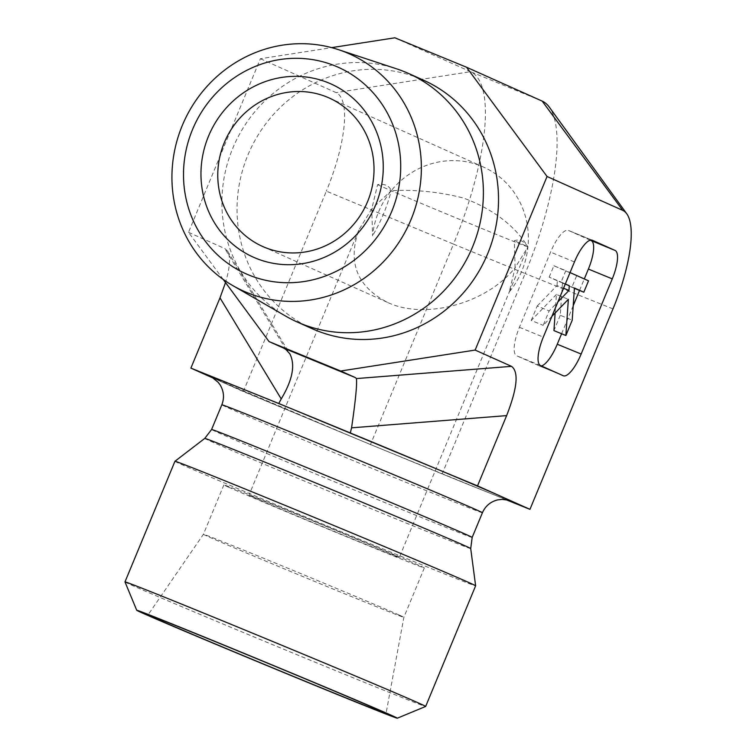 <?xml version="1.0" encoding="UTF-8"?>
<svg xmlns="http://www.w3.org/2000/svg" width="756" height="756" viewBox="0 0 756 756"><rect width="100%" height="100%" fill="white"/><g stroke="black" fill="none" stroke-linecap="round" stroke-linejoin="round"><path stroke-width="0.57" stroke-dasharray="3.78 2.83" d="M285.749 316.15A136.156 129.635 114.1 0 1 232.725 148.365A136.156 129.635 114.1 0 1 396.494 68.796M515.11 267.728L514.335 240.767C519.211 238.858 523.757 240.899 527.953 246.872A81.364 77.471 -65.9 0 0 483.509 167.076A81.364 77.471 -65.9 0 0 391.239 190.701C389.236 185.636 384.7 183.604 377.622 184.606L371.791 208.845L358.769 230.117C347.486 262.512 357.059 286.6 387.507 302.381C425.033 320.251 486.599 303.534 515.11 267.728L509.279 291.967A81.364 77.471 -65.9 0 0 527.953 246.872L515.11 267.728M509.279 291.967L527.953 246.872C514.496 225.401 493.044 209.147 463.617 198.091C439.387 191.873 415.261 189.416 391.239 190.701A81.364 77.471 -65.9 0 0 372.557 235.806L371.791 208.845L391.239 190.701C387.138 206.643 380.911 221.669 372.557 235.806M377.622 184.606A81.364 0.737 -157.5 0 0 391.239 190.701A81.364 0.737 -157.5 0 0 475.278 225.817A81.364 0.737 -157.5 0 0 527.953 246.872A81.364 0.737 -157.5 0 0 527.953 246.862A81.364 0.737 -157.5 0 0 514.335 240.767M395.757 555.858A81.364 0.737 -157.5 0 0 312.757 520.931A81.364 0.737 -157.5 0 0 248.932 495.284A81.364 0.737 -157.5 0 0 323.814 527.102A81.364 0.737 -157.5 0 0 399.272 557.559A81.364 0.737 -157.5 0 0 395.757 555.858M527.953 246.872L527.14 248.847M223.237 279.446L188.509 232.328L260.414 58.741L331.667 47.637M312.143 328.68A136.156 129.635 114.1 0 1 247.864 155.141A136.156 129.635 114.1 0 1 423.417 80.136M188.509 232.328L224.863 248.601L227.613 251.143C230.703 256.851 230.013 267.312 225.524 282.536M124.986 581.922A162.72 1.474 -157.5 0 0 132.007 585.305A162.72 1.474 -157.5 0 0 297.335 654.876A162.72 1.474 -157.5 0 0 425.647 706.463M174.948 461.283A162.72 1.474 -157.5 0 0 324.721 524.919A162.72 1.474 -157.5 0 0 475.618 585.824M399.187 615.063A108.486 0.983 -157.5 0 0 288.603 568.54A108.486 0.983 -157.5 0 0 203.411 534.303L203.411 534.303A108.486 0.983 -157.5 0 0 208.089 536.562A108.486 0.983 -157.5 0 0 318.767 583.131A108.486 0.983 -157.5 0 0 403.865 617.331L403.865 617.331A108.486 0.983 -157.5 0 0 399.187 615.063M228.558 487.166A108.486 0.983 -157.5 0 0 339.227 533.736A108.486 0.983 -157.5 0 0 424.324 567.936A108.486 0.983 -157.5 0 0 324.475 525.514A108.486 0.983 -157.5 0 0 223.87 484.908A108.486 0.983 -157.5 0 0 228.558 487.166M505.868 499.64L370.468 444.547L243.319 391.589L213.22 378.113M243.319 391.589L326.346 191.145L453.487 244.103L370.468 444.547M394.868 37.8L470.534 71.678A164.411 50.236 112.3 0 1 453.487 244.103L525.146 273.54L442.128 473.984M260.414 58.741L336.08 92.619A93.952 28.709 112.3 0 1 326.346 191.145M555.14 312.993L556.416 294.434L568.351 299.338M551.927 316.31L543.177 325.345L549.158 310.905L557.909 301.871M556.416 294.434L531.232 320.44L543.177 325.345M531.232 320.44L537.214 306L549.158 310.905M537.214 306L557.021 285.541L563.56 288.225M557.021 285.541L557.342 280.807L565.28 284.067M565.337 283.944L561.113 282.054L565.828 270.667L570.043 272.566M557.342 280.807L549.168 277.14L561.113 282.054M549.168 277.14L553.883 265.762L565.828 270.667M553.883 265.762L588.527 280.835M576.582 275.931L571.867 287.308L574.399 288.348M571.867 287.308L562.483 283.103L574.428 288.008M562.483 283.103L560.281 315.29L572.216 320.194M560.281 315.29L553.931 330.599M590.247 240.2L568.503 230.467A27.121 8.288 112.3 0 0 568.427 230.429A27.121 8.288 112.3 0 0 550.557 252.135L519.419 327.301A27.121 8.288 112.3 0 0 516.613 355.736L539.312 365.904A27.121 8.288 112.3 0 0 539.387 365.932A27.121 8.288 112.3 0 0 541.447 365.98M561.604 333.746L573.209 305.717M579.531 290.455L584.303 278.945M612.984 308.902L525.146 273.54A164.411 50.236 112.3 0 0 549.281 107.097M286.099 349.669L224.863 248.601M482.413 512.738A141.022 1.276 22.5 0 1 351.635 459.95A141.022 1.276 22.5 0 1 221.829 404.8M213.003 377.981A162.72 1.474 -157.5 0 0 217.104 379.852A162.72 1.474 -157.5 0 0 328.085 426.894A162.72 1.474 -157.5 0 0 471.404 485.768A162.72 1.474 -157.5 0 0 507.616 500.018M472.179 537.431A141.022 1.276 22.5 0 1 341.4 484.643A141.022 1.276 22.5 0 1 211.595 429.493M470.714 548.563A143.933 1.304 22.5 0 1 337.242 494.698A143.933 1.304 22.5 0 1 204.763 438.404M539.312 365.904L563.201 375.713M540.502 365.554L516.613 355.736M519.419 327.301L543.309 337.11M574.447 261.945L550.557 252.135M568.503 230.467L592.241 240.219M542.194 101.115L470.534 71.678L336.08 92.619M483.509 167.076L329.144 97.968M387.507 302.381L262.644 246.484M358.769 230.117L248.932 495.284M510.092 289.992L399.272 557.559M223.87 484.908L203.411 534.303L148.006 614.921M424.324 567.936L403.865 617.331L386.032 713.522M508.127 500.16C503.609 498.941 429.351 468.956 356.87 438.849L212.54 377.726M563.267 375.751L539.387 365.932M592.317 240.247L568.427 230.429M227.613 251.143L289.85 353.855"/><path stroke-width="1.13" d="M182.253 125.572A129.881 123.663 -65.9 0 0 232.839 285.617A129.881 123.663 -65.9 0 0 409.516 223.096A129.881 123.663 -65.9 0 0 338.48 49.66A129.881 123.663 -65.9 0 0 182.253 125.572M192.496 129.607A113.098 107.683 114.1 0 1 379.399 100.501A113.098 107.683 114.1 0 1 304.432 281.478A113.098 107.683 114.1 0 1 192.496 129.607M375.713 204.876A94.925 90.38 -65.9 0 0 281.771 77.414A94.925 90.38 -65.9 0 0 218.853 229.304A94.925 90.38 -65.9 0 0 375.713 204.876M338.48 49.66L396.494 68.796A136.156 129.635 114.1 0 1 408.278 73.36A136.156 129.635 114.1 0 1 470.969 250.605A136.156 129.635 114.1 0 1 297.014 321.905A136.156 129.635 114.1 0 1 285.749 316.15L232.839 285.617M367.558 201.663A81.364 77.471 114.1 0 1 262.644 246.484A81.364 77.471 114.1 0 1 225.194 140.569A81.364 77.471 114.1 0 1 329.144 97.968A81.364 77.471 114.1 0 1 367.558 201.663M331.667 47.637L394.868 37.8L466.528 67.237L547.051 176.488L475.146 350.075L340.691 371.016L269.032 341.58L223.237 279.446M408.278 73.36L423.417 80.136A136.156 129.635 114.1 0 1 486.099 257.38A136.156 129.635 114.1 0 1 312.143 328.68L297.014 321.905M475.146 350.075L511.5 366.348L356.435 378.567L355.358 377.584L283.698 348.138L286.099 349.669L289.85 353.855C295.464 364.902 292.581 379.928 281.232 398.932L278.756 403.487L477.527 485.872L529.956 509.336L505.868 499.64M477.527 485.872L506.624 415.62C517.312 388.253 518.937 371.829 511.5 366.348M547.051 176.488L622.717 210.366A93.952 28.709 112.3 0 1 626.771 213.787A93.952 28.709 112.3 0 1 612.984 308.902L529.956 509.336M584.303 278.945L588.395 269.07L612.275 278.879L581.147 354.044A27.121 8.288 112.3 0 1 563.267 375.751A27.121 8.288 112.3 0 1 563.201 375.713L540.502 365.554A27.121 8.288 112.3 0 1 543.309 337.11L574.447 261.945A27.121 8.288 112.3 0 1 592.317 240.247A27.121 8.288 112.3 0 1 592.392 240.276L615.091 250.444L590.247 240.2M612.275 278.879A27.121 8.288 112.3 0 0 615.091 250.444M340.691 371.016L355.358 377.584M269.032 341.58L283.698 348.138M397.297 718.2L425.647 706.463A162.72 1.474 -157.5 0 0 425.656 706.454A162.72 1.474 -157.5 0 0 418.644 703.052A162.72 1.474 -157.5 0 0 252.627 633.197A162.72 1.474 -157.5 0 0 124.986 581.903A162.72 1.474 -157.5 0 0 124.986 581.922L136.732 610.272A141.022 1.276 22.5 0 1 267.511 663.04A141.022 1.276 22.5 0 1 397.297 718.2A141.022 1.276 22.5 0 1 286.099 673.492A141.022 1.276 22.5 0 1 142.808 613.201A141.022 1.276 22.5 0 1 136.732 610.272M425.656 706.454L475.618 585.824A162.72 1.474 -157.5 0 0 475.628 585.815A162.72 1.474 -157.5 0 0 468.607 582.432A162.72 1.474 -157.5 0 0 302.986 512.738A162.72 1.474 -157.5 0 0 174.957 461.273A162.72 1.474 -157.5 0 0 174.948 461.283L124.986 581.903M153.562 617.614A128.822 1.172 22.5 0 1 148.006 614.921A128.822 1.172 22.5 0 1 249.168 655.575A128.822 1.172 22.5 0 1 380.476 710.829A128.822 1.172 22.5 0 1 386.032 713.522A128.822 1.172 22.5 0 1 285.097 672.963A128.822 1.172 22.5 0 1 153.562 617.614M213.22 378.113L190.89 368.115L278.756 403.487M225.524 282.536L219.987 297.864L190.89 368.115M555.14 312.993L553.931 330.599L565.875 335.503L568.351 299.338L551.927 316.31M557.909 301.871L568.966 290.455L569.287 285.711L565.337 283.944M563.56 288.225L568.966 290.455M565.28 284.067L569.287 285.711M570.043 272.566L588.527 280.835L583.812 292.213L574.428 288.008L572.216 320.194L565.875 335.503M574.399 288.348L583.812 292.213M541.447 365.98A27.121 8.288 112.3 0 0 557.257 344.235L561.604 333.746M573.209 305.717L579.531 290.455M588.395 269.07A27.121 8.288 112.3 0 0 591.201 240.625M350.33 432.886L351.568 427.83C355.5 401.001 357.125 384.577 356.435 378.567M626.771 213.787L549.281 107.097A164.411 50.236 112.3 0 0 542.194 101.115L466.528 67.237M212.568 377.735L218.248 382.385L220.072 384.832C223.908 391.183 224.494 397.836 221.829 404.8A141.022 1.276 22.5 0 1 332.451 449.253A141.022 1.276 22.5 0 1 476.327 509.799A141.022 1.276 22.5 0 1 482.413 512.738C485.409 506.019 490.446 501.748 497.542 499.914L502.069 499.366L508.098 500.151M507.616 500.018A162.72 1.474 -157.5 0 0 503.742 497.599A162.72 1.474 -157.5 0 0 392.761 450.557A162.72 1.474 -157.5 0 0 249.442 391.684A162.72 1.474 -157.5 0 0 213.003 377.981M472.179 537.431L470.714 548.563A143.933 1.304 22.5 0 0 464.505 545.567A143.933 1.304 22.5 0 0 318.011 483.925A143.933 1.304 22.5 0 0 204.763 438.404L211.595 429.493A141.022 1.276 22.5 0 1 322.226 473.955A141.022 1.276 22.5 0 1 466.102 534.492A141.022 1.276 22.5 0 1 472.179 537.431L482.413 512.738M219.987 297.864L281.232 398.932M581.147 354.044L557.257 344.235M506.624 415.62L351.568 427.83M622.717 210.366L542.194 101.115M211.595 429.493L221.829 404.8M204.763 438.404L174.957 461.273M470.714 548.563L475.628 585.815"/></g></svg>

